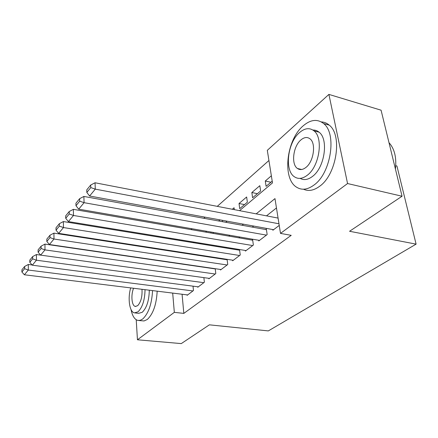 <?xml version="1.0" encoding="UTF-8"?>
<svg xmlns="http://www.w3.org/2000/svg" width="438" height="438" viewBox="0 0 438 438"><rect width="100%" height="100%" fill="white"/><g stroke="black" fill="none" stroke-linecap="round" stroke-linejoin="round"><path stroke-width="0.66" d="M395.749 165.712L396.932 166.018L416.1 244.141L268.319 330.909L209.397 324.832L181.272 343.6L137.45 339.779L136.218 319.745M158.446 249.211L158.879 248.822M268.927 160.5L217.27 206.358M205.099 217.16L203.834 218.283M192.041 228.751L191.083 229.6M179.651 239.75L178.967 240.358M239.553 210.656L272.485 182.903L267.311 150.338L328.905 94.4L347.553 183.538L280.501 233.399L274.976 198.606L256.181 213.864M347.553 183.538L402.057 196.235L381.076 110.19L328.905 94.4M272.759 229.55L272.869 230.251L279.236 225.417M258.71 240.27L258.803 240.927L267.158 234.587L266.32 228.997L265.62 229.534M245.34 250.47L245.422 251.084L253.372 245.05L252.606 239.559L251.938 240.073M232.594 260.188L232.666 260.769L240.248 255.015L239.542 249.616L238.907 250.109M220.434 269.458L220.5 270.005L227.733 264.514L227.103 259.34M208.822 278.311L208.877 278.825L215.786 273.58L215.233 268.697M197.719 286.77L197.768 287.262L204.376 282.247L203.884 277.626L36.436 254.544L36.436 260.216L32.319 265.193L198.31 286.846M194.007 242.094L193.306 242.69M206.637 231.269L205.657 232.107M219.931 219.876L218.644 220.982M234.314 209.643L234.067 207.76L232.321 209.26M244.508 204.601L239.028 203.511L246.643 196.985L247.371 202.181L239.717 208.652L239.028 203.511M257.396 193.695L251.839 192.534L259.827 185.69L260.615 190.968L252.589 197.762L251.839 192.534M178.211 251.801L178.25 252.261M186.665 253.553L187.114 253.175M183.144 253.011L183.106 252.556M198.502 243.539L199.202 242.942M210.93 233.016L211.061 232.036M222.509 221.683L222.34 220.319M271.357 175.808L265.28 181.014L266.096 186.331L272.206 181.162M182.077 294.248L183.823 313.394L291.215 235.343L280.501 233.399M276.46 207.957L266.507 215.857M253.651 226.052L252.315 227.114M239.838 237.007L238.819 237.818M226.703 247.426L225.975 248.007M214.198 257.352L213.733 257.719M187.092 294.867L187.136 295.332L193.459 290.531L193.027 286.162M226.95 259.318L226.479 259.679M402.057 196.235L349.568 231.269L416.1 244.141M183.823 313.394L174.329 312.354L137.45 339.779M172.687 293.088L174.329 312.354M243.462 224.185L242.143 225.258M229.802 235.272L228.795 236.093M216.815 245.817L216.093 246.397M204.453 255.847L203.993 256.219M188.345 253.816L188.8 253.432M200.21 243.813L200.916 243.221M212.671 233.317L213.656 232.485M225.767 222.28L227.065 221.185M169.046 250.388L169.084 250.848M270.914 182.257L265.28 181.014M187.656 294.938L24.386 274.774L28.306 270.043L28.333 264.47L24.637 266.457L21.922 269.808L21.9 272.025L24.621 268.691L24.637 266.457M32.122 264.963L28.333 264.47M192.923 290.936L28.306 270.043L24.621 268.691M21.9 272.025L24.386 274.774M131.033 309.54C132.292 315.831 134.543 319.455 137.795 320.419L140.209 320.337L142.695 319.006C148.515 313.504 151.8 304.038 152.555 290.602M138.945 320.534L144.075 320.95L147.294 319.477C153.147 314.002 156.443 304.569 157.176 291.177M149.292 290.202C149.095 300.457 146.752 307.815 142.257 312.283L138.632 313.334L135.287 312.978M130.683 287.903C127.567 298.464 129.478 311.982 134.422 312.885L138.019 311.829C142.481 307.345 144.825 299.964 145.038 289.677M133.563 288.259C130.748 295.064 131.701 305.79 135.26 306.419L137.636 305.713C140.948 302.083 142.399 296.614 141.978 289.299M303.123 125.892C286.332 139.968 282.072 178.649 296.581 187.19C301.815 190.481 307.668 189.731 314.139 184.935C330.947 173.141 337.052 133.601 323.655 123.576C317.43 118.731 310.586 119.503 303.123 125.892M303.507 189.211C308.494 191.526 313.904 190.519 319.74 186.199C336.625 174.494 342.697 135.139 329.206 125.115C326.863 123.1 324.24 122.038 321.339 121.928M312.924 130.053C315.201 129.966 317.26 130.677 319.088 132.205C328.834 139.251 324.651 167.644 312.54 176.377C308.051 179.799 303.928 180.467 300.167 178.375M299.554 132.539C287.509 142.52 284.251 170.568 294.5 176.848C298.338 179.361 302.631 178.803 307.366 175.178C319.422 166.38 323.633 137.866 313.947 130.82C309.6 127.502 304.804 128.077 299.554 132.539M305.943 167.415C313.712 161.606 316.307 143.275 310.005 138.83C307.268 136.793 304.235 137.16 300.906 139.936C293.142 146.237 290.941 164.37 297.479 168.499C300.008 170.201 302.833 169.84 305.943 167.415M395.426 169.057C396.68 157.581 394.534 148.789 388.999 142.679M203.818 282.669L36.436 260.216L32.653 258.842L32.658 256.569L29.806 260.09L29.795 262.346L32.653 258.842M29.795 262.346L32.319 265.193M36.436 254.544L32.658 256.569M209.446 278.398L40.657 255.119L44.988 249.89L44.955 244.108L41.095 246.172L38.095 249.874L38.095 252.173L41.101 248.488L41.095 246.172M215.255 268.91L44.955 244.108M215.206 274.024L44.988 249.89L41.101 248.488M38.095 252.173L40.657 255.119M221.091 269.556L49.428 244.524L53.989 239.022L53.923 233.131L49.97 235.233L46.811 239.126L46.828 241.469L49.992 237.593L49.97 235.233M227.152 259.783L53.923 233.131M227.119 264.979L53.989 239.022L49.992 237.593M46.828 241.469L49.428 244.524M233.29 260.292L58.67 233.366L63.477 227.563L63.373 221.557L59.327 223.703L55.993 227.809L56.026 230.196L59.36 226.107L59.327 223.703M239.619 250.224L63.373 221.557M239.608 255.502L63.477 227.563L59.36 226.107M56.026 230.196L58.67 233.366M246.074 250.591L68.416 221.601L73.491 215.469L73.343 209.342L69.199 211.532L65.684 215.868L65.727 218.299L69.253 213.979L69.199 211.532M252.693 240.205L73.343 209.342M252.704 245.559L73.491 215.469L69.253 213.979M65.727 218.299L68.416 221.601M259.493 240.407L78.714 209.167L84.08 202.679L83.882 196.438L79.639 198.666L75.916 203.254L75.982 205.734L79.711 201.162L79.639 198.666M266.424 229.682L83.882 196.438M266.452 235.124L84.08 202.679L79.711 201.162M75.982 205.734L78.714 209.167M273.591 229.704L89.604 196.01L95.292 189.139L95.041 182.772L90.688 185.044L86.746 189.9L86.834 192.435L90.781 187.595L90.688 185.044M278.07 218.086L95.041 182.772M278.973 223.785L95.292 189.139L90.781 187.595M86.834 192.435L89.604 196.01M135.846 306.48L135.26 306.419M301.678 169.49L297.479 168.499M319.088 132.205L313.947 130.82M323.655 123.576L329.206 125.115"/></g></svg>

